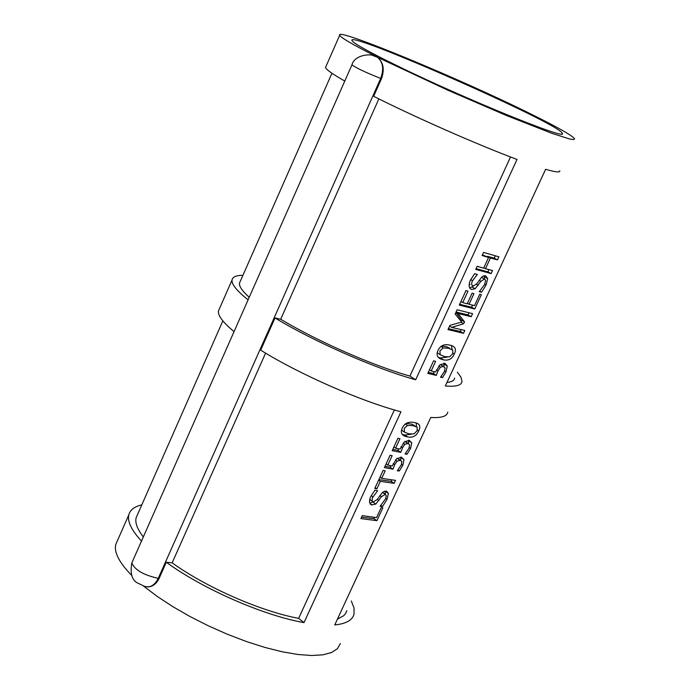 <?xml version="1.0" encoding="UTF-8"?>
<svg xmlns="http://www.w3.org/2000/svg" width="690" height="690" viewBox="0 0 690 690"><rect width="100%" height="100%" fill="white"/><g stroke="black" fill="none" stroke-linecap="round" stroke-linejoin="round"><path stroke-width="1.03" d="M371.634 55.01L375.136 55.959C352.599 44.548 340.782 37.64 339.696 35.225C334.986 26.919 460.17 78.815 531.05 114.083L532.18 114.643C558.365 127.616 572.51 135.68 574.606 138.828L573.649 139.596L569.561 138.957L552.216 133.446L506.65 115.601L447.957 90.261L377.525 57.287C383.399 62.333 384.718 69.466 381.484 78.695L373.644 96.307C414.932 117.119 477.627 144.736 517.017 159.45L415.682 379.785C375.515 368.676 314.045 341.662 275.017 317.952L260.682 350.158C299.391 374.273 360.689 401.201 400.959 411.792L303.988 622.63C263.037 615.359 202.912 589.001 166.299 562.255L159.105 578.427C156.173 584.258 152.145 587.078 147.022 586.888M117.274 541.046L115.791 544.419C113.893 552.198 119.12 562.454 131.48 575.175M141.493 541.089C131.454 530.205 127.227 521.433 128.832 514.766C130.151 509.867 134.472 506.564 141.795 504.882M234.057 331.614C222.982 322.446 217.781 315.563 218.445 310.966L219.386 308.827M248.107 299.822C236.877 290.921 231.521 284.332 232.038 280.054C232.565 276.923 236.187 275.345 242.923 275.31M344.784 81.066C332.425 74.028 326.008 69.5 325.516 67.482L325.861 66.688M452.718 353.728L452.769 350.072L448.569 348.269L443.256 347.915L439.953 350.831L440.151 354.703L444.705 356.67L449.604 356.851L452.718 353.728M449.725 348.243L446.749 346.742L441.591 345.992M437.227 352.702L439.151 354.056M447.293 357.092L440.384 357.972L438.297 357.342M451.476 345.552L452.071 349.485M438.038 350.33C440.453 345.449 444.446 343.724 450.009 345.155L450.837 345.362C455.426 346.561 456.564 349.442 454.253 354.005C452.131 359.016 448.474 360.939 443.273 359.783L442.178 359.499C437.305 358.05 435.925 354.988 438.038 350.33M434.07 371.643L433.432 373.557L428.274 372.384M441.781 365.467L440.246 364.544L443.256 366.381L440.462 367.218L438.021 370.797L436.322 375.386L427.809 373.394L433.605 360.827L435.623 361.344L431.19 370.953L435.597 371.996L439.901 364.829L444.972 363.345L447.267 365.959L446.042 371.772L442.514 377.585L440.505 377.232L444.464 371.444L445.11 368.003L443.256 366.381M443.911 363.173L444.041 366.64M429.465 369.805L431.19 370.953M433.432 373.557L436.322 375.386M438.676 366.097L440.462 367.218M440.953 376.645L442.514 377.585M461.187 329.708L460.368 331.476L448.405 328.699M455.866 312.501L461.489 320.074L460.989 321.161M468.959 312.872L468.018 314.907L456.09 312.018M457.116 309.776L472.59 313.665L471.184 316.719L458.065 313.519L464.525 321.859L463.663 323.722L451.674 327.37L464.827 330.467L463.516 333.305L447.991 329.587L449.923 325.395L461.662 322.014L455.15 314.054L457.116 309.776M460.368 331.476L463.516 333.305M449.613 326.068L451.674 327.37M461.093 322.204L463.663 323.722M461.489 320.074L464.525 321.859M455.995 312.225L458.065 313.519M468.018 314.907L471.184 316.719M472.529 305.153L471.572 307.223L459.661 304.273M471.572 307.223L474.737 309.017L459.281 305.092L465.966 290.576L467.984 291.171L462.714 302.591L467.199 303.816L472.098 293.19L473.952 293.681L469.053 304.29L474.522 305.61L479.766 294.268L481.387 294.639L474.737 309.017M467.423 303.324L469.053 304.29M460.937 301.487L462.714 302.591M484.311 275.69L484.389 278.993M469.209 283.978L470.002 284.504M473.159 286.264L469.683 287.911M482.051 277.656L484.484 279.036L480.904 281.296L475.151 288.756L471.572 289.472C468.812 288.299 468.407 285.229 470.373 280.261L474.668 273.671L477.333 274.465L472.167 281.244L471.555 284.323L472.848 286.195L476.721 283.866L481.93 276.863L483.604 275.871L485.665 275.75L487.701 278.596L486.148 284.91L481.594 292.232L479.248 291.68L484.475 284.772L485.613 280.77L485.027 279.286L481.43 277.311M476.376 274.18L477.23 274.689M472.219 287.04L475.151 288.756M476.454 284.237L478.282 285.298M479.697 291.163L481.594 292.232M488.934 269.643L487.908 271.851L491.108 273.611L475.738 269.367L477.17 266.271L483.638 268.194L488.572 257.482L482.431 254.852M487.908 271.851L476.066 268.652M495.291 255.878L494.238 258.146L487.425 256.318L487.243 256.723M488.572 257.482L482.12 255.524L483.543 252.419L498.87 256.818L497.447 259.889L490.418 258.008L485.475 268.712L492.531 270.54L491.108 273.611M483.828 267.772L485.475 268.712M487.425 256.318L490.418 258.008M494.238 258.146L497.447 259.889M374.48 517.422L373.902 518.664L361.56 517.181M381.13 507.711L382.829 507.849L376.904 520.674L360.913 518.587L362.285 515.62L376.55 517.612L381.13 507.711M373.902 518.664L376.904 520.674M385.348 491.099L385.184 494.152M369.719 499.396L372.367 501.397M373.273 501.941L369.849 503.165M383.036 492.686L385.417 494.307L381.466 496.679L375.774 504.097L371.462 504.899C369.202 503.683 368.934 500.949 370.668 496.671L374.877 490.236L377.611 490.745L372.35 497.895L372.074 500.802L373.333 501.949L377.249 499.448L382.415 492.496L384.546 491.271L386.702 491.22L388.401 493.462L387.012 499.37L382.536 506.564L380.087 506.331L385.546 498.827L386.314 495.894L385.417 494.307M373.04 502.122L375.774 504.097M377.249 499.448L378.888 500.612M380.906 505.468L382.536 506.564M391.773 479.973L391.135 481.37L378.862 479.628M391.135 481.37L394.163 483.336L380.328 481.335L376.861 488.856L374.799 488.451L383.114 470.399L385.175 470.822L381.699 478.351L395.525 480.378L394.163 483.336M380.026 477.109L381.699 478.351M375.188 487.606L376.861 488.856M378.655 480.085L380.328 481.335M390.738 465.672L390.221 467.251L384.994 466.328M398.51 459.005L397.199 458.289M400.83 457.099L400.804 460.446M396.509 458.859L401.356 457.151L403.995 459.592L402.839 465.224L399.338 470.994L397.293 470.761L401.226 465L401.83 461.67L400.502 460.325L397.112 461.136L394.689 464.689L393.024 469.183L384.408 467.596L390.1 455.236L392.144 455.659L387.789 465.112L392.248 465.948L396.509 458.859M386.115 463.887L387.789 465.112M390.221 467.251L393.024 469.183M395.422 459.98L397.112 461.136M397.863 470.037L399.338 470.994M398.518 448.793L397.983 450.423L392.765 449.466M406.255 442.186L404.927 441.462M408.566 440.237L408.566 443.601M404.297 441.98L409.136 440.298L411.757 442.782L410.593 448.448L407.091 454.218L405.047 453.968L408.989 448.207L409.601 444.852L408.23 443.472L404.892 444.274L402.468 447.836L400.804 452.347L392.205 450.682L397.914 438.288L399.95 438.728L395.577 448.207L400.036 449.078L404.297 441.98M393.895 446.999L395.577 448.207M397.983 450.423L400.804 452.347M403.184 443.127L404.892 444.274M405.599 453.27L407.091 454.218M414.449 425.687L412.215 424.238L406.238 423.367M417.139 430.724L417.148 427.188L412.879 425.609L407.514 425.445L404.211 428.378L404.452 432.138L409.067 433.898L414.017 433.881L417.139 430.724M401.546 429.999L402.839 431.009M411.404 434.191L404.823 435.071L402.236 434.346M416.199 422.996L416.475 426.679M402.279 427.947C404.659 423.134 408.661 421.331 414.293 422.53L416.148 422.979C419.934 424.083 420.779 426.739 418.701 430.931C416.605 435.864 412.922 437.883 407.652 436.968L405.47 436.416C401.408 435.019 400.347 432.199 402.279 427.947M143.537 586.077L157.122 596.35L172.776 606.614L190.043 616.55L208.44 625.865L227.415 634.274L246.39 641.528L264.813 647.418L282.124 651.765L297.847 654.482L311.535 655.5L322.86 654.836L331.536 652.533L337.419 648.704L340.394 643.477M351.322 600.981L354.03 608.037L354.039 614.091C352.452 620.207 346.026 623.82 334.745 624.933L430.767 417.45C441.428 418.106 447.094 416.329 447.776 412.111M457.349 372.143L461.041 377.352L461.998 381.475C461.455 385.399 455.9 386.892 445.343 385.969L545.618 169.3C555.493 172.164 560.211 172.664 559.771 170.801M143.33 536.941C137.31 529.152 134.912 522.753 136.146 517.724L137.474 514.706M346.846 610.65L345.483 613.712L343.758 615.678L337.427 619.137M454.607 378.051C454.287 380.544 451.743 382.001 446.982 382.415M249.228 297.287C242.302 291.094 239.051 286.385 239.464 283.159L240.275 281.313M510.531 156.984L409.92 376.076C372.669 365.571 316.814 341.007 280.692 319.228L378.853 98.903M394.361 409.938L298.641 618.369C260.708 611.314 206.077 587.328 172.155 562.833L265.59 353.133M172.155 562.833L166.299 562.255M280.692 319.228L275.017 317.952M303.988 622.63L298.641 618.369M384.563 59.547C363.897 49.111 353.047 42.789 352.012 40.572C345.845 29.411 560.599 124.131 562.212 133.282C569.586 141.502 464.991 98.981 397.561 65.964L384.563 59.547M415.682 379.785L409.92 376.076M440.962 346.44L443.256 347.915M437.417 352.935L440.151 354.703M440.384 357.972L443.273 359.783M452.933 353.228L454.253 354.005M436.494 369.831L438.021 370.797M444.671 370.953L446.042 371.772M444.179 364.113L447.267 365.959M484.76 284.133L486.148 284.91M484.535 276.837L487.701 278.596M470.692 279.588L472.434 280.64M470.183 288.636L471.572 289.472M479.102 280.261L480.904 281.296M385.676 498.491L387.012 499.37M385.408 491.487L388.401 493.462M371.168 495.636L372.773 496.86M369.987 503.484L372.134 505.08M379.836 495.541L381.466 496.679M382.467 492.453L385.089 494.238M393.205 463.663L394.689 464.689M397.147 458.341L399.933 460.204M401.494 464.361L402.839 465.224M400.976 457.651L403.995 459.592M400.976 446.818L402.468 447.836M404.883 441.497L407.712 443.359M409.239 447.594L410.593 448.448M408.739 440.85L411.757 442.782M405.358 423.945L407.514 425.445M401.787 430.275L404.452 432.138M404.823 435.071L407.652 436.968M417.39 430.112L418.701 430.931M159.105 578.427L158.251 578.349L380.682 78.41L381.484 78.695M371.444 54.976L377.508 57.279C383.054 62.169 384.114 69.216 380.682 78.41C366.218 72.7 356.627 68.207 351.917 64.92L351.96 64.817M377.534 57.287L377.508 57.279C373.428 52.958 354.764 53.915 351.917 64.92L131.842 562.919C134.671 569.871 143.468 575.011 158.251 578.349C154.715 585.327 150.144 587.984 144.546 586.327L136.87 582.662C131.747 579.522 130.074 572.942 131.842 562.919L132.066 562.41M339.696 35.225L325.516 67.482M232.038 280.054L218.445 310.966M128.832 514.766L115.791 544.419M446.749 346.742L449.716 348.562M439.358 357.713L442.178 359.499M440.531 364.605L443.523 366.442M470.166 288.618L471.598 289.472M370.332 504.054L371.462 504.899M397.569 458.384L400.502 460.325M405.289 441.548L408.23 443.472M412.215 424.238L415.173 426.144M402.77 434.545L405.47 436.416M136.146 517.724L222.853 320.876M239.464 283.159L331.933 73.252M562.212 133.282L561.936 133.877"/></g></svg>
